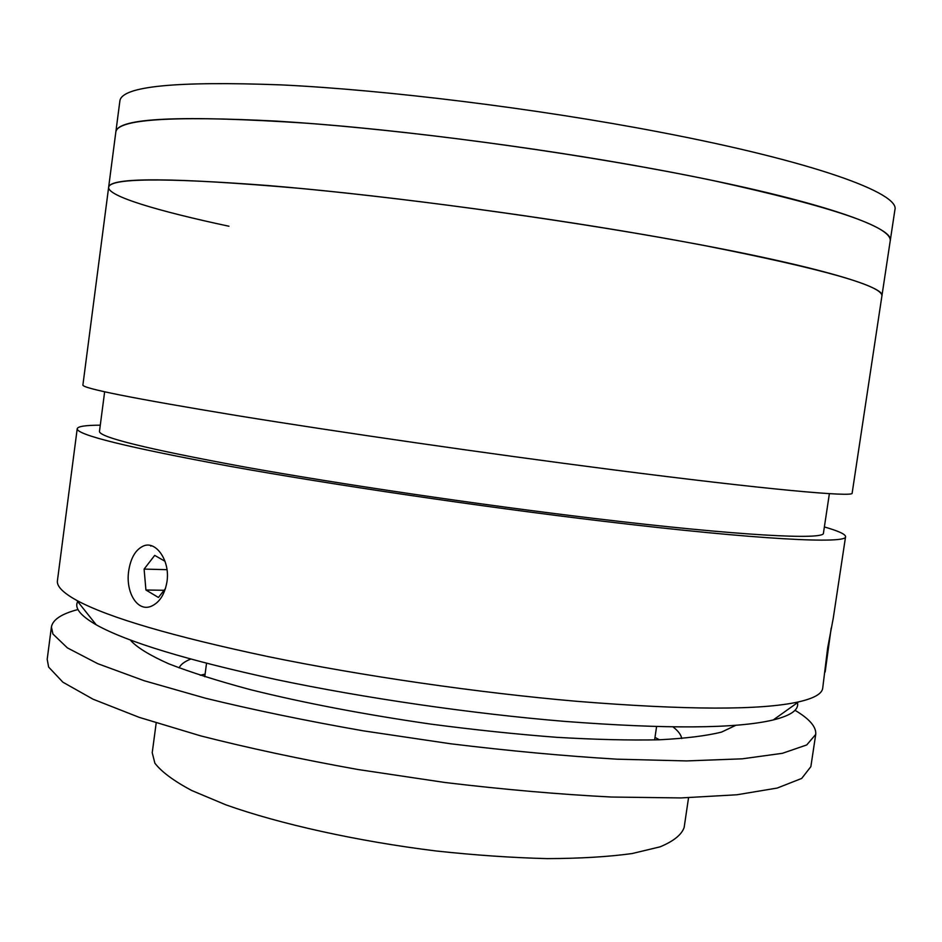 <?xml version="1.0" encoding="UTF-8"?>
<svg xmlns="http://www.w3.org/2000/svg" width="942" height="942" viewBox="0 0 942 942"><rect width="100%" height="100%" fill="white"/><g stroke="black" fill="none" stroke-linecap="round" stroke-linejoin="round"><path stroke-width="1.41" d="M115.831 132.021C117.397 119.351 170.949 115.713 276.477 121.118C381.439 127.476 531.441 146.34 653.772 168.948C809.366 197.537 895.312 226.739 890.225 240.858L894.9 209.878C900.34 193.475 814.712 161.635 659.117 131.986C536.787 108.53 386.573 89.973 281.34 84.898C175.518 80.941 121.706 86.287 119.881 100.947L115.831 132.021C117.314 117.821 181.37 114.912 308.022 123.296C430.047 132.481 596.098 156.007 714.201 180.805C833.34 207.005 892.015 227.034 890.225 240.858L881.9 295.988C886.375 285.909 799.864 261.393 644.281 234.676C521.95 213.575 372.302 194.146 267.822 185.515C162.813 177.567 109.755 178.168 108.636 187.317C109.613 177.049 173.14 177.379 299.226 188.306C420.756 199.645 586.513 223.077 704.734 245.603C824.062 269.2 883.113 285.991 881.9 295.988L852.145 493.137C854.418 497.411 765.917 489.522 610.369 469.446C488.05 453.691 339.673 432.248 236.913 415.575C133.74 398.572 82.401 388.387 82.896 385.031L115.831 132.021M128.701 570.923C130.75 557.688 135.766 549.339 143.761 545.854C156.136 540.743 170.208 560.726 167.005 581.555C164.744 594.579 159.351 602.868 150.826 606.424C136.99 611.876 125.463 591.67 128.701 570.923M100.276 425.183C85.557 425.219 77.88 426.385 77.22 428.681L57.427 580.696C56.567 586.23 63.032 592.812 76.832 600.443C108.577 617.587 172.41 636.321 268.34 656.656C362.34 675.979 478.195 692.77 576.881 701.319C686.659 710.15 760.559 710.339 798.592 701.884C813.97 698.352 822.001 693.807 822.696 688.249L827.641 648.061L833.281 618.07L845.575 536.669C845.575 534.279 838.51 531.029 824.368 526.943M77.22 428.681C76.373 434.792 127.335 447.344 230.095 466.325C332.479 484.753 480.573 506.631 602.892 521.22C758.428 539.848 847.376 544.087 845.575 536.669M831.185 628.067L825.145 672.011M797.45 702.697C799.087 709.773 791.021 715.52 773.229 719.959C736.303 728.719 666.571 729.179 564.046 721.337C471.918 713.695 364.354 698.069 276.618 679.641C187.034 660.212 126.911 641.938 96.237 624.817C80.364 615.644 74.183 607.896 77.715 601.549M104.644 391.801L99.475 431.354C98.851 437.135 146.893 448.957 243.578 466.796C339.756 484.094 478.336 504.582 593.307 518.324C740.071 535.951 825.133 540.143 823.449 533.101L829.384 493.655M688.543 797.756L684.151 827.465C681.608 834.777 673.577 841.23 660.059 846.846L632.117 853.546C608.414 856.808 580.142 858.503 547.314 858.621C512.377 857.75 475.31 855.206 436.111 850.979C357.124 841.218 279.597 823.979 225.892 804.845L191.626 790.468C173.752 780.906 161.506 771.828 154.888 763.208L152.227 752.705L156.195 722.938M794.989 710.292C809.543 718.923 816.443 726.953 815.725 734.407L806.729 744.945L782.425 753.306L742.202 758.828L686.494 760.924L617.045 759.181C564.835 756.049 509.363 750.915 450.629 743.78L363.165 730.815C305.985 720.771 253.48 709.915 205.674 698.269L144.161 680.725L97.744 663.674L67.4 647.896L52.929 634.013L51.41 626.983C52.764 619.624 61.619 613.807 77.986 609.521M815.725 734.407L810.862 766.647L801.689 778.445L777.209 788.054L736.844 794.777L681.031 797.933L611.523 797.038C559.301 794.365 503.852 789.526 445.154 782.519L357.795 769.484C300.698 759.24 248.311 748.019 200.611 735.855L139.286 717.38L93.07 699.211L62.926 682.22L48.631 667.066L47.194 659.318L51.41 626.983M673 726.894C678.252 730.968 681.148 734.854 681.702 738.528M655.008 737.362L659.353 739.788M179.11 667.89C180.652 664.51 184.502 661.578 190.673 659.106M200.234 675.261L205.085 674.131M736.032 725.21L721.525 732.099C706.441 735.855 685.623 738.422 659.082 739.8C629.409 740.4 595.32 739.576 556.816 737.327C516.404 734.23 474.356 729.826 430.659 724.092C363.906 714.401 303.807 702.92 250.36 689.65C217.779 680.901 190.59 672.294 168.771 663.816C150.367 655.597 137.85 648.014 131.221 641.066L130.549 640.113M164.085 590.281L145.928 590.01L158.433 597.463L165.486 588.503M165.003 561.279L154.712 555.38L144.102 569.098L145.928 590.01M167.005 569.674L144.102 569.098M151.485 545.759L150.802 546.113M228.941 226.233C158.15 211.126 107.777 196.219 108.636 187.317M96.237 624.817L76.832 600.443M773.229 719.959L798.592 701.884M206.534 663.333L204.744 676.709M656.586 726.576L654.619 739.941"/></g></svg>

